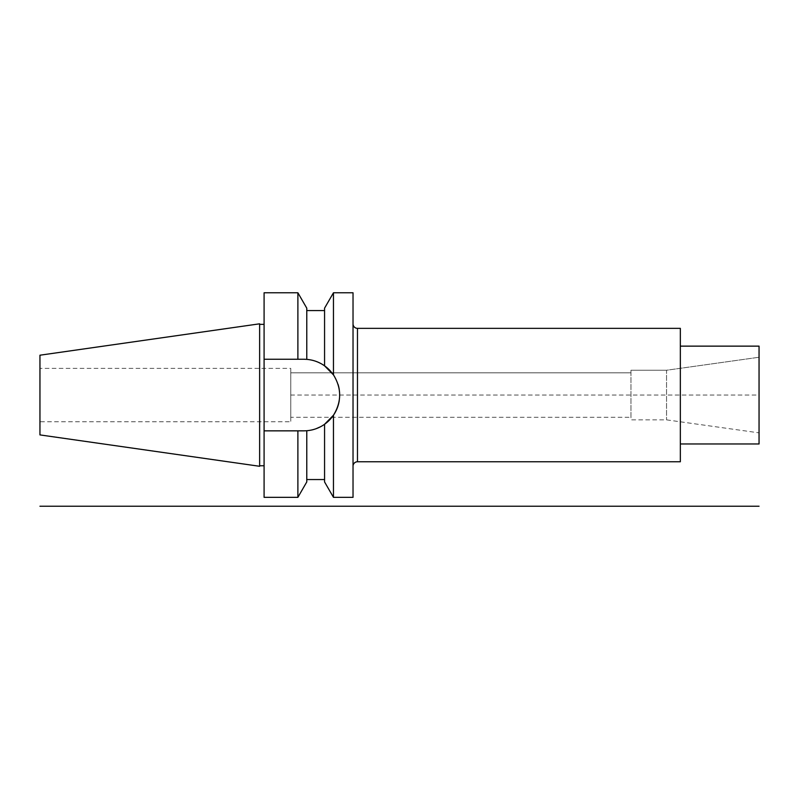 <?xml version="1.0" encoding="UTF-8"?>
<svg xmlns="http://www.w3.org/2000/svg" width="799" height="799" viewBox="0 0 799 799"><rect width="100%" height="100%" fill="white"/><g stroke="black" fill="none" stroke-linecap="round" stroke-linejoin="round"><path stroke-width="0.6" stroke-dasharray="4 3" d="M353.028 292.774L353.028 497.338M353.028 466.207L353.028 323.895L353.028 466.207M324.404 424.389L324.564 479.55L324.564 424.279L330.866 418.586L333.463 415.23L333.463 497.338M333.463 415.23C341.712 401.727 341.712 388.274 333.463 374.881L331.945 372.813M333.463 292.774L333.463 374.881A35.795 35.795 0 0 1 338.077 384.439M324.564 308.174L324.564 365.832M324.564 424.279L324.564 481.937M304.619 359.26A35.795 35.795 0 0 1 306.776 359.37L306.776 308.174M309.183 359.65A35.795 35.795 0 0 1 311.55 360.079L309.153 359.64M313.887 360.679A35.795 35.795 0 0 1 316.164 361.428L313.398 360.539M320.519 363.355A35.795 35.795 0 0 1 322.586 364.524L320.519 363.355M330.866 371.525A35.795 35.795 0 0 1 332.514 373.552M339.275 389.662A35.795 35.795 0 0 1 339.685 394.846M339.685 395.016A35.795 35.795 0 0 1 339.285 400.379M322.586 425.577A35.795 35.795 0 0 1 320.519 426.756L322.586 425.577M318.382 427.785A35.795 35.795 0 0 1 317.842 428.014M313.887 429.433L316.164 428.683A35.795 35.795 0 0 1 313.877 429.433M311.55 430.022A35.795 35.795 0 0 1 309.173 430.461L311.55 430.022M297.887 497.338L297.887 430.851L303.89 430.851L264.089 430.851L306.776 430.731A35.795 35.795 0 0 1 304.619 430.841M264.089 292.774L264.089 359.25L303.89 359.25L264.089 359.25L297.887 359.25L297.887 292.774M297.887 359.25L303.89 359.25A35.795 35.795 0 0 1 339.685 395.056A35.795 35.795 0 0 1 303.89 430.851M306.776 481.937L306.776 430.731M297.887 430.851L264.089 430.851L264.089 497.338M264.089 430.851L264.089 359.25M264.089 324.354L264.089 465.757L264.089 324.354M259.635 324.354L259.635 465.757L259.635 324.354M259.635 323.815L259.635 466.286M39.95 355.205L39.95 434.906M39.95 368.369L39.95 421.732L39.95 368.369L290.766 368.369L290.766 421.732L39.95 421.732M290.766 368.369L290.766 421.732M630.97 370.247L666.546 370.247L666.546 419.855L666.546 370.247L759.05 357.253L666.546 370.247L630.97 370.247L630.97 372.813L290.766 372.813L290.766 417.288L290.766 372.813L290.766 395.056L759.05 395.056L759.05 357.253L759.05 432.858L666.546 419.855L630.97 419.855L630.97 370.247L630.97 419.855M630.97 417.288L630.97 372.813L630.97 417.288L290.766 417.288M759.05 432.858L759.05 357.253M759.05 346.137L759.05 443.974M680.339 346.137L680.339 443.974L680.339 346.137M680.339 328.349L680.339 461.762M323.455 425.028L324.384 424.409M318.382 362.317L317.842 362.087M313.028 360.439L312.319 360.259M308.604 359.57L306.776 359.37L306.776 310.561L306.776 359.37M630.97 372.813L290.766 372.813M357.473 461.762L357.473 328.349"/><path stroke-width="1.2" d="M331.945 372.813L324.564 365.832L324.564 308.174L333.463 292.774L353.028 292.774L353.028 497.338L333.463 497.338L333.463 415.23L324.564 424.279C319.29 427.994 313.358 430.152 306.776 430.731L303.89 430.851A35.795 35.795 0 0 0 304.619 430.841M264.089 430.851L297.887 430.851L297.887 497.338L264.089 497.338L264.089 292.774L297.887 292.774L306.776 308.174L306.776 359.37L303.89 359.25L306.776 359.37C313.358 359.959 319.29 362.107 324.564 365.832L333.463 374.881C341.712 388.274 341.712 401.727 333.463 415.23M333.463 292.774L333.463 374.881A35.795 35.795 0 0 0 332.514 373.552M333.463 497.338L324.564 481.937L324.564 424.279M264.089 359.25L303.89 359.25A35.795 35.795 0 0 1 304.619 359.26M306.776 359.37A35.795 35.795 0 0 1 309.183 359.65L308.604 359.57M312.319 360.259L311.55 360.079A35.795 35.795 0 0 1 313.887 360.679M317.842 362.087L316.164 361.428A35.795 35.795 0 0 1 320.519 363.355L318.382 362.317M324.564 365.832L322.586 364.524A35.795 35.795 0 0 1 330.866 371.525M338.077 384.439A35.795 35.795 0 0 1 339.275 389.662M339.285 400.379A35.795 35.795 0 0 1 322.586 425.577L323.196 425.198M317.842 428.014A35.795 35.795 0 0 1 316.164 428.683L320.519 426.756A35.795 35.795 0 0 1 318.382 427.785M313.877 429.433A35.795 35.795 0 0 1 311.55 430.022L313.887 429.433M306.776 430.731L309.183 430.461A35.795 35.795 0 0 1 306.776 430.731L306.776 481.937L297.887 497.338M297.887 292.774L297.887 359.25M297.887 430.851L303.89 430.851M264.089 465.757L259.635 465.757M264.089 324.354L259.635 324.354M259.635 323.815L259.635 466.286L39.95 434.906L39.95 355.205L259.635 323.815M680.339 346.137L759.05 346.137L759.05 443.974L680.339 443.974M353.028 323.895A4.444 4.444 0 0 0 357.473 328.349L680.339 328.349L680.339 461.762L357.473 461.762A4.444 4.444 0 0 0 353.028 466.207M39.95 506.226L759.05 506.226M357.473 328.349L357.473 461.762M306.776 479.55L324.564 479.55M306.776 310.561L324.564 310.561"/></g></svg>

